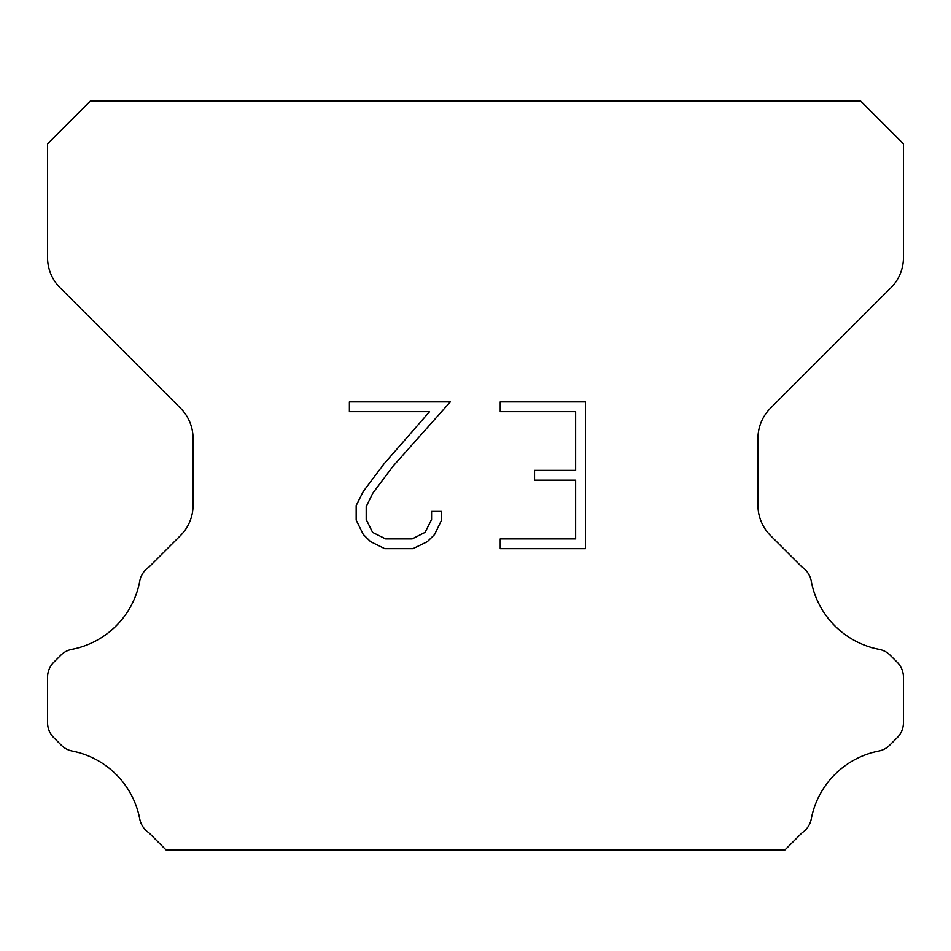 <?xml version="1.0" encoding="UTF-8"?>
<svg xmlns="http://www.w3.org/2000/svg" width="951" height="951" viewBox="0 0 951 951"><rect width="100%" height="100%" fill="white"/><g stroke="black" fill="none" stroke-linecap="round" stroke-linejoin="round"><path stroke-width="1.43" d="M575.628 538.884L575.628 480.172L534.533 480.172L534.533 470.388L575.628 470.388L575.628 411.664L500.226 411.664L500.226 401.881L585.412 401.881L585.412 548.668L500.226 548.668L500.226 538.884L575.628 538.884M441.514 511.448L441.514 520.256L434.536 534.581L427.272 541.701L412.936 548.668L384.739 548.668L370.51 541.595L363.246 534.426L356.173 520.102L356.173 505.575L363.246 491.524L383.978 463.922L429.567 411.664L349.386 411.664L349.386 401.881L450.298 401.881L393.155 466.085L372.804 493.212L366.206 506.598L366.206 519.484L372.602 532.394L385.607 538.884L412.175 538.884L425.073 532.37L431.576 519.484L431.576 511.448L441.514 511.448M860.655 101.044L90.345 101.044L47.55 143.839L47.55 257.519A42.795 42.795 0 0 0 60.079 287.784L180.524 408.217A42.795 42.795 0 0 1 193.053 438.482L193.053 505.243A42.795 42.795 0 0 1 180.524 535.508L148.962 567.058A21.398 21.398 0 0 0 139.69 581.525A85.59 85.59 0 0 1 71.872 649.355A21.398 21.398 0 0 0 60.793 655.239L53.815 662.205A21.398 21.398 0 0 0 47.55 677.338L47.55 722.582A21.398 21.398 0 0 0 53.815 737.714L61.304 745.204A21.398 21.398 0 0 0 72.288 751.064A85.59 85.59 0 0 1 139.642 818.419A21.398 21.398 0 0 0 148.867 832.755L166.056 849.956L784.944 849.956L802.133 832.755A21.398 21.398 0 0 0 811.358 818.419A85.59 85.59 0 0 1 878.712 751.064A21.398 21.398 0 0 0 889.696 745.204L897.185 737.714A21.398 21.398 0 0 0 903.45 722.582L903.45 677.338A21.398 21.398 0 0 0 897.185 662.205L890.207 655.239A21.398 21.398 0 0 0 879.128 649.355A85.59 85.59 0 0 1 811.31 581.525A21.398 21.398 0 0 0 802.038 567.058L770.476 535.508A42.795 42.795 0 0 1 757.947 505.243L757.947 438.482A42.795 42.795 0 0 1 770.476 408.217L890.921 287.784A42.795 42.795 0 0 0 903.45 257.519L903.45 143.839L860.655 101.044"/></g></svg>
